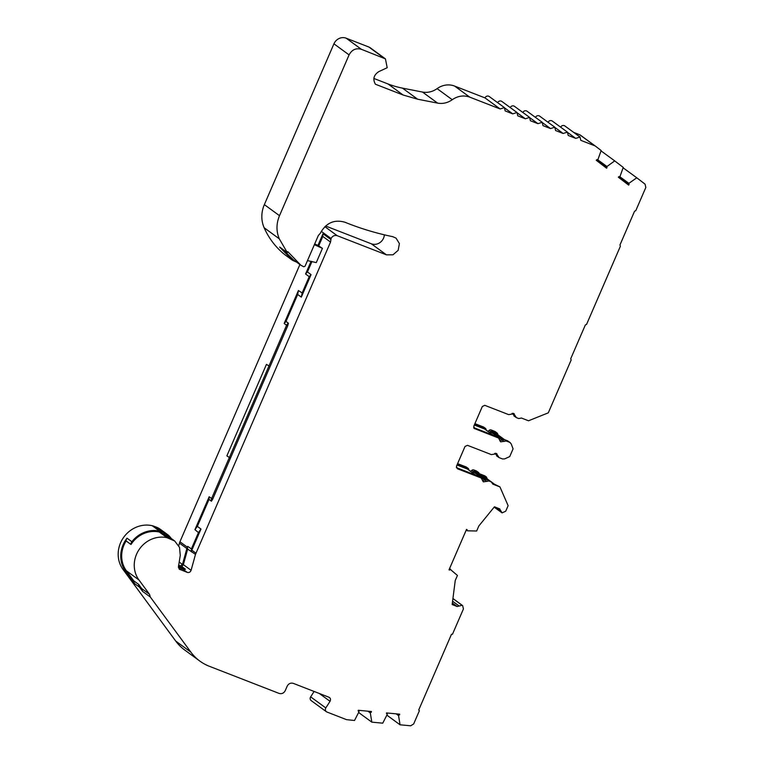 <?xml version="1.0" encoding="UTF-8"?>
<svg xmlns="http://www.w3.org/2000/svg" width="764" height="764" viewBox="0 0 764 764"><rect width="100%" height="100%" fill="white"/><g stroke="black" fill="none" stroke-linecap="round" stroke-linejoin="round"><path stroke-width="1.15" d="M287.35 252.674L279.29 238.817C276.157 231.33 276.224 223.623 279.5 215.687L264.354 204.618A29.175 26.912 126.2 0 0 264.143 227.748A81.786 75.455 126.2 0 0 285.182 254.966L292.612 260.39L279.624 247.03L287.35 252.674L287.789 251.652L300.873 265.232L303.728 266.751L305.046 266.235L318.359 235.465L320.24 233.392C325.98 222.887 334.221 219.172 344.956 222.248L348.585 223.69C362.881 229.248 377.607 233.574 392.763 236.678L396.038 238.12L399.4 243.601L398.168 250.315L393.011 254.784L386.46 254.851L371.304 243.783L325.598 226.001M496.944 456.06L495.655 453.272M494.155 507.162L502.11 512.892L505.739 511.183L508.117 505.672L499.942 486.907L492.885 484.156L491.281 481.912L488.931 481.005L483.364 481.864L481.234 478.006L457.359 468.724L456.442 466.288L465.037 446.443L467.482 445.326L491.357 454.609L496.867 453.711M496.361 453.444L499.064 457.607L502.569 458.973L504.689 458.887L509.741 456.566L513.074 448.86L511.192 443.855L509.75 442.375L506.245 441.019L500.668 441.869L498.539 438.02L474.196 428.451M514.248 416.065L512.959 413.286M473.957 428.212L474.664 428.728L473.756 426.302L482.342 406.458L484.787 405.331L508.662 414.623L514.172 413.716M513.666 413.458L516.369 417.621L518.737 418.538L521.497 418.051L528.497 420.783L548.294 412.837L571.176 359.959L570.718 358.746L585.339 324.977L586.561 324.413L620.397 246.209L619.948 244.996L634.559 211.227L635.782 210.663L645.828 187.457L645.074 184.153L636.775 177.792L628.887 183.331L629.087 184.544L618.592 176.876M318.798 245.712L322.809 236.429L322.991 233.755L317.958 245.387L322.427 248.367L314.376 244.661M138.962 579.981A26.845 24.763 -53.8 0 1 139.019 549.698A26.845 24.763 -53.8 0 1 167.058 537.703L159.332 532.05A26.845 24.763 126.2 0 0 130.997 544.503L126.146 540.96A26.845 24.763 126.2 0 0 126.394 570.784L138.962 579.981L149.467 594.249L150.327 597.037L190.876 652.131A48.619 44.856 -53.8 0 0 199.834 661.08A48.619 44.856 -53.8 0 0 209.298 666.265L279.127 693.425C281.782 694.142 283.826 693.206 285.258 690.618L287.178 686.177C288.601 683.589 290.645 682.653 293.3 683.369L328.912 697.217C330.554 698.134 330.927 699.499 330.038 701.314L325.798 707.932C324.92 709.746 325.292 711.112 326.935 712.019L346.522 719.65L354.515 720.5L358.927 711.876L358.192 710.701M359.023 711.313L358.154 710.978L358.268 710.281L371.466 711.523L370.311 712.946L371.82 722.142L382.745 723.174L387.167 714.531L386.508 712.936L399.715 714.178L398.55 715.61L400.059 724.797L410.679 725.8L413.668 723.947L419.398 710.692L418.701 710.043L451.495 634.263L452.469 634.263L463.433 608.937L462.631 605.604L452.928 598.508M386.431 713.366L387.262 713.968M475.695 475.132L467.367 469.039L456.996 465.009M499.847 508.948L494.451 506.79L478.837 525.976L476.66 531.009L467.482 530.818L466.231 530.073M466.976 530.617L467.138 529.643L466.517 529.404L449.022 569.829L449.643 570.068L449.089 569.667M449.499 568.722L457.435 575.435L455.248 580.478L452.154 604.544L457.158 606.501L462.115 605.308L452.918 598.584M190.876 652.131L175.72 641.063A48.619 44.856 126.2 0 0 184.687 650.002L199.834 661.08M175.72 641.063L123.061 569.514L125.64 571.396L134.655 583.648L139.506 587.191L142.601 591.393L150.327 597.037M139.506 587.191A4.861 4.489 -53.8 0 1 138.656 584.403L133.805 580.86A4.861 4.489 126.2 0 0 134.655 583.648M130.997 544.503A3.887 3.591 -53.8 0 1 131.866 541.724A27.819 25.661 -53.8 0 1 159.6 531.123A17.056 15.738 -53.8 0 1 161.701 531.773L154.28 526.348L156.801 527.322L164.222 532.747L161.701 531.773M126.146 540.96A3.887 3.591 -53.8 0 1 127.015 538.181A27.819 25.661 -53.8 0 0 125.64 571.396M159.6 531.123L152.179 525.699A27.819 25.661 126.2 0 0 123.119 538.133A27.819 25.661 126.2 0 0 123.061 569.514M152.179 525.699A17.056 15.738 -53.8 0 1 154.28 526.348M164.222 532.747A17.056 15.738 -53.8 0 1 167.545 534.571A17.056 15.738 -53.8 0 1 171.203 538.448M167.545 534.571L160.125 529.146A17.056 15.738 126.2 0 0 156.801 527.322M178.747 545.677L179.454 543.118L186.874 548.542L182.481 564.462L180.17 565.933L178.652 565.341M186.874 548.542A9.722 8.967 -53.8 0 1 187.352 547.186L179.932 541.762L299.908 264.516M179.454 543.118A9.722 8.967 -53.8 0 1 179.932 541.762M324.872 226.669L337.22 235.704C334.565 234.987 332.521 235.923 331.099 238.511L330.535 242.073L195.488 554.387L187.667 549.096L183.37 564.653L191.095 570.307L195.488 554.387M311.072 261.288L305.571 273.989L309.21 276.654L311.072 274.62L307.434 271.965L305.648 273.827M197.341 526.377L209.002 499.436L211.427 501.203A3.887 3.591 -53.8 0 1 211.599 498.529L212.745 499.073L230.432 458.199L226.87 455.879L266.464 364.361L270.036 366.682L287.722 325.808L286.586 325.254A3.887 3.591 -53.8 0 1 288.439 323.229L286.013 321.463L297.693 294.484L298.409 290.549L284.16 323.487L286.586 325.254L211.599 498.529L209.174 496.753L194.935 529.662L198.449 532.594L200.97 529.041L197.341 526.377L194.935 529.662M187.667 549.096L187.352 547.186M337.22 235.704L386.46 254.851M371.304 243.783A9.722 8.967 126.2 0 0 384.368 234.825M292.612 260.39L296.633 262.128M361.334 49.268L385.428 58.876L370.292 47.807A7.296 6.733 126.2 0 0 368.869 47.024L346.178 38.2L361.334 49.268C355.995 47.817 351.917 49.689 349.081 54.893L279.5 215.687M264.354 204.618L333.935 43.815A9.722 8.967 -53.8 0 1 346.178 38.2M385.428 58.876L387.195 67.719L378.81 71.615C373.701 74.996 372.565 79.198 375.42 84.231L403.125 95.013L387.969 83.935L373.873 78.453M417.641 99.215L437.619 103.111L422.473 92.043L402.494 88.137L417.641 99.215L403.125 95.013M452.24 99.712C457.894 95.863 463.729 95.013 469.774 97.152L500.143 108.965L484.997 97.897L454.618 86.074A19.453 17.944 126.2 0 0 437.094 88.634L452.24 99.712C447.675 102.901 442.795 104.038 437.619 103.111M493 435.136L484.672 429.053L474.31 425.023M482.523 480.785L486.811 479.458L491.758 482.17M492.713 483.364L499.942 486.907M456.347 467.606L479.114 476.459L481.616 478.216L479.114 476.459M191.095 570.307C190.36 572.14 189.09 572.838 187.275 572.398L179.359 569.19M178.977 568.808L180.017 569.572L178.442 566.649L180.275 555.399L179.511 547.368L174.698 540.998L167.058 537.703M328.912 697.217L329.485 697.532M326.362 711.714L326.935 712.019M450.244 569.266L449.643 570.068M499.465 508.748L500.544 510.409L496.896 507.745M502.11 512.892L500.544 510.409M491.844 482.227L489.161 480.365M496.562 455.85L499.064 457.607M510.314 442.69L507.63 440.828L510.314 442.69M498.921 438.221L496.419 436.464L498.921 438.221M513.866 415.864L516.369 417.621M606.463 166.886L607.017 167.631L606.587 168.204L596.264 160.297L596.703 159.724L606.463 166.886L614.705 160.879L623.243 167.421L619.996 176.513L618.334 177.21L628.657 185.117L629.087 184.544M596.703 159.724L597.916 159.6L601.163 150.527L595.462 146.153M484.997 97.897A2.913 2.693 -53.8 0 1 489.237 96.522L504.383 107.59L505.185 110.923L512.749 113.865L516.989 112.499L517.791 115.832L525.355 118.773L529.595 117.398L530.397 120.731L537.951 123.672L542.201 122.297L542.994 125.64L550.558 128.581L554.798 127.206L555.6 130.539L563.163 133.48L567.404 132.115L568.206 135.448L575.76 138.389L580 137.014L580.802 140.347L594.85 145.809L579.695 134.741L573.697 132.401M504.383 107.59L500.143 108.965M325.798 707.932L310.652 696.854A2.913 2.693 126.2 0 0 311.215 700.636L326.285 711.656M149.467 594.249L141.741 588.605L142.601 591.393M141.741 588.605L138.656 584.403M159.332 532.05L166.972 535.354L174.698 540.998M133.805 580.86L126.394 570.784M180.17 565.933L181.842 566.582L183.37 564.653M191.296 551.761L191.401 548.877L198.449 532.594M209.002 499.436L209.174 496.753M286.013 321.463L284.16 323.487M297.693 294.484L301.322 297.139L302.162 292.927L309.21 276.654M307.434 271.965L311.979 261.46M322.809 236.429L330.535 242.073M317.958 245.387L314.663 243.993M300.873 265.232L293.147 259.579L282.479 249.112M387.969 83.935A97.248 89.713 126.2 0 0 402.494 88.137M422.473 92.043A19.453 17.944 126.2 0 0 437.094 88.634M473.651 427.611L496.419 436.464M499.828 440.799L504.116 439.462L507.63 440.828M472.926 473.069A3.887 3.591 126.2 0 0 474.072 472.276L484.691 480.04M479.295 473.69L484.796 475.829L486.458 477.051L487.279 478.923M187.275 572.398L183.188 569.409L178.423 567.556M322.427 248.367L316.277 262.596L307.472 260.619M311.072 274.62L301.322 297.139M288.439 323.229L287.722 325.808M270.036 366.682L230.432 458.199M212.745 499.073L211.427 501.203M200.97 529.041L191.831 550.175L195.918 553.165M450.75 569.466L449.557 568.588M310.652 696.854L314.109 691.458M178.614 566.573L185.471 569.237L181.842 566.582M191.401 551.388L191.831 550.175M512.749 113.865L504.956 108.173M623.109 167.803L636.775 177.792M490.24 433.083A3.887 3.591 126.2 0 0 491.376 432.281L501.996 440.045M486.248 479.343L477.786 473.155A1.948 1.795 126.2 0 0 477.414 472.945L475.074 472.037A0.974 0.898 126.2 0 0 474.072 472.276M183.188 569.409L185.471 569.237M516.989 112.499L501.843 101.421A2.913 2.693 126.2 0 0 497.66 102.672M619.833 176.723L628.887 183.331M504.412 439.577L496.266 433.618A1.948 1.795 126.2 0 0 495.884 433.417L492.379 432.052A0.974 0.898 126.2 0 0 491.376 432.281M482.342 476.488L485.751 477.806L489.39 480.47M492.15 482.495L494.079 483.898M386.861 715.142L400.059 724.797M525.355 118.773L517.553 113.072M618.754 176.656L628.533 183.799M396.144 713.843L398.55 715.61M529.595 117.398L514.449 106.32A2.913 2.693 126.2 0 0 510.256 107.571M397.146 713.939L398.646 715.037M537.951 123.672L530.159 117.981M398.483 714.063L399.601 714.875M542.201 122.297L527.055 111.229A2.913 2.693 126.2 0 0 522.862 112.48M550.558 128.581L542.765 122.889M370.244 711.408L371.352 712.22M554.798 127.206L539.651 116.128A2.913 2.693 126.2 0 0 535.469 117.379M370.406 712.382L368.897 711.284M563.163 133.48L555.361 127.779M370.311 712.946L367.904 711.188M567.404 132.105L552.257 121.037A2.913 2.693 126.2 0 0 548.074 122.288M371.82 722.142L358.612 712.487M575.76 138.389L567.967 132.688M601.039 150.89L614.705 160.879M580.01 137.014L564.854 125.945A2.913 2.693 126.2 0 0 560.671 127.187M597.763 159.8L606.817 166.418M595.366 146.086L580.315 135.085A2.913 2.693 126.2 0 0 579.695 134.741M607.017 167.631L596.522 159.953M486.458 477.051L479.41 474.301A2.913 2.693 126.2 0 0 477.796 472.056L475.456 471.149A1.948 1.795 126.2 0 0 473.451 471.617A2.913 2.693 -53.8 0 1 472.028 472.419M468.838 470.08A2.913 2.693 -53.8 0 1 468.829 469.822A1.948 1.795 126.2 0 0 467.749 468.151L457.388 464.12M474.902 423.638L483.392 426.942A1.948 1.795 -53.8 0 1 483.774 427.152L485.436 428.375A1.948 1.795 126.2 0 0 485.064 428.165L474.692 424.125M487.671 431.211A2.913 2.693 126.2 0 0 489.094 430.409A1.948 1.795 -53.8 0 1 491.09 429.941L494.604 431.307A2.913 2.693 -53.8 0 1 495.167 431.612L496.839 432.835A2.913 2.693 126.2 0 0 496.266 432.519L492.761 431.163A1.948 1.795 126.2 0 0 490.755 431.622A2.913 2.693 -53.8 0 1 489.342 432.424M457.598 463.633L466.088 466.938A1.948 1.795 -53.8 0 1 466.47 467.138L468.131 468.361M470.366 471.197A2.913 2.693 126.2 0 0 471.789 470.395A1.948 1.795 -53.8 0 1 473.785 469.927L476.134 470.844A2.913 2.693 -53.8 0 1 476.698 471.149L478.369 472.372M498.061 434.936L497.708 434A2.913 2.693 126.2 0 0 496.839 432.835M486.143 430.094A2.913 2.693 -53.8 0 1 486.133 429.826A1.948 1.795 126.2 0 0 485.436 428.375M497.985 455.946L495.865 454.389M515.289 415.95L513.169 414.403M131.866 541.724L127.015 538.181M178.709 564.968L179.884 565.818M179.187 562.056L182.481 564.462M330.716 239.399L322.991 233.755M302.162 292.927L298.409 290.549M191.401 548.877L187.696 546.384M321.272 231.32L331.099 238.511M279.29 238.817L264.143 227.748M333.935 43.815L349.081 54.893M384.015 58.102L368.869 47.024M469.774 97.152L454.618 86.074M452.355 602.987L457.158 606.501M330.038 701.314L319.352 693.502M169.045 538.305L161.319 532.661M488.931 481.005L486.811 479.458M484.815 479.926L486.935 481.473M502.12 439.93L504.24 441.477M506.245 441.019L504.116 439.462M163.84 533.635L171.566 539.288M452.584 601.22L459.164 606.033M485.341 479.544L475.074 472.037M502.645 439.558L492.379 432.052M486.152 479.334L477.414 472.945M504.211 439.501L495.884 433.417M466.088 466.938L467.749 468.151M471.789 470.395L473.451 471.617M475.456 471.149L473.785 469.927M476.134 470.844L477.796 472.056M494.604 431.307L496.266 432.519M492.761 431.163L491.09 429.941M489.094 430.409L490.755 431.622M483.392 426.942L485.064 428.165M475.791 475.17L467.558 469.144M493.105 435.174L484.863 429.158M495.855 454.131L494.786 453.348M513.16 414.136L512.09 413.353M580.268 135.047L595.414 146.125"/></g></svg>
